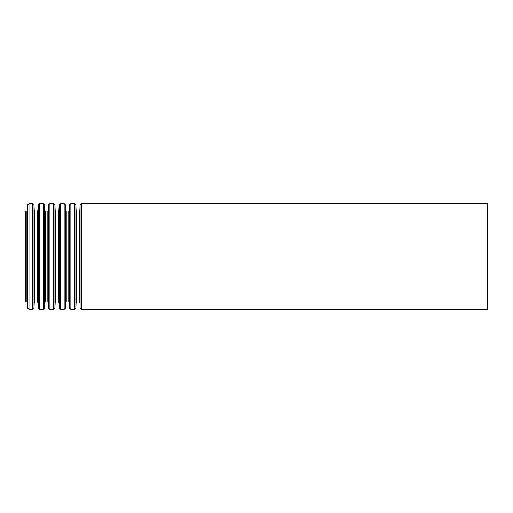 <?xml version="1.0" encoding="UTF-8"?>
<svg xmlns="http://www.w3.org/2000/svg" width="513" height="513" viewBox="0 0 513 513"><rect width="100%" height="100%" fill="white"/><g stroke="black" fill="none" stroke-linecap="round" stroke-linejoin="round"><path stroke-width="0.77" d="M25.65 210.946L25.65 302.054L26.907 302.054L26.907 210.946L25.65 210.946M487.35 203.558L487.35 309.442L81.323 309.442L81.323 203.558L487.35 203.558M26.907 210.946L27.522 210.356L27.766 204.738L28.997 203.558L32.768 203.558L33.999 204.738L34.243 210.356L34.858 210.946L37.372 210.946L37.988 210.356L38.231 204.738L39.463 203.558L43.233 203.558L44.464 204.738L44.708 210.356L45.324 210.946L47.837 210.946L48.453 210.356L48.697 204.738L49.928 203.558L53.698 203.558L54.929 204.738L55.173 210.356L55.789 210.946L58.302 210.946L58.918 210.356L59.162 204.738L60.393 203.558L64.163 203.558L65.395 204.738L65.638 210.356L66.254 210.946L68.768 210.946L69.383 210.356L69.627 204.738L70.858 203.558L74.629 203.558L75.86 204.738L76.104 210.356L76.719 210.946L79.233 210.946L79.848 210.356L80.092 204.738L81.323 203.558M80.092 204.738L80.092 308.262L81.323 309.442M79.848 210.356L80.092 308.262M79.233 210.946L79.233 302.054L76.719 302.054L76.104 302.644L75.86 308.262L75.86 204.738M76.719 210.946L76.719 302.054M76.104 210.356L76.104 302.644M74.629 203.558L74.629 309.442L75.86 308.262M70.858 203.558L70.858 309.442L74.629 309.442M69.627 204.738L69.627 308.262L70.858 309.442M69.383 210.356L69.627 308.262M68.768 210.946L68.768 302.054L66.254 302.054L65.638 302.644L65.395 308.262L65.395 204.738M66.254 210.946L66.254 302.054M65.638 210.356L65.638 302.644M64.163 203.558L64.163 309.442L65.395 308.262M60.393 203.558L60.393 309.442L64.163 309.442M59.162 204.738L59.162 308.262L60.393 309.442M58.918 210.356L59.162 308.262M58.302 210.946L58.302 302.054L55.789 302.054L55.173 302.644L54.929 308.262L54.929 204.738M55.789 210.946L55.789 302.054M55.173 210.356L55.173 302.644M53.698 203.558L53.698 309.442L54.929 308.262M49.928 203.558L49.928 309.442L53.698 309.442M48.697 204.738L48.697 308.262L49.928 309.442M48.453 210.356L48.697 308.262M47.837 210.946L47.837 302.054L45.324 302.054L44.708 302.644L44.464 308.262L44.464 204.738M45.324 210.946L45.324 302.054M44.708 210.356L44.708 302.644M43.233 203.558L43.233 309.442L44.464 308.262M39.463 203.558L39.463 309.442L43.233 309.442M38.231 204.738L38.231 308.262L39.463 309.442M37.988 210.356L38.231 308.262M37.372 210.946L37.372 302.054L34.858 302.054L34.243 302.644L33.999 308.262L33.999 204.738M34.858 210.946L34.858 302.054M34.243 210.356L34.243 302.644M32.768 203.558L32.768 309.442L33.999 308.262M28.997 203.558L28.997 309.442L32.768 309.442M27.766 204.738L27.766 308.262L28.997 309.442M27.522 210.356L27.766 308.262M79.848 302.644L79.233 302.054M69.383 302.644L68.768 302.054M58.918 302.644L58.302 302.054M48.453 302.644L47.837 302.054M37.988 302.644L37.372 302.054M27.522 302.644L26.907 302.054"/></g></svg>
